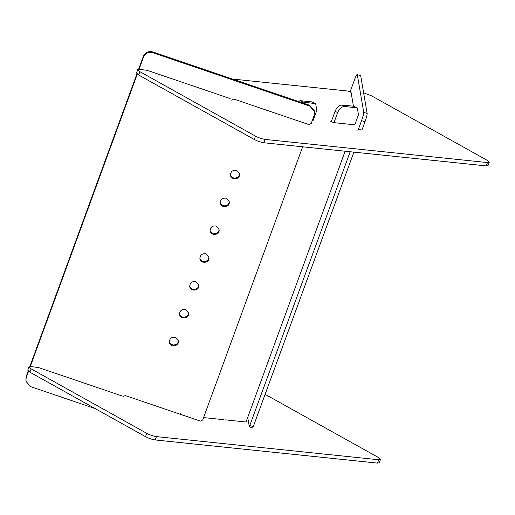 <?xml version="1.0" encoding="UTF-8"?>
<svg xmlns="http://www.w3.org/2000/svg" width="515" height="515" viewBox="0 0 515 515"><rect width="100%" height="100%" fill="white"/><g stroke="black" fill="none" stroke-linecap="round" stroke-linejoin="round"><path stroke-width="0.77" d="M31.138 368.869L146.756 433.334C150.084 435.053 153.303 436.147 156.412 436.617L378.705 459.76L380.495 459.451L379.272 462.792L377.482 463.101L155.189 439.958C152.08 439.488 148.861 438.394 145.533 436.675L29.915 372.21L27.733 370.195L28.949 366.86L31.138 368.869L29.915 372.21M265.231 394.393L378.306 457.442L380.495 459.451M121.347 395.726L38.393 367.517L30.739 366.551L28.949 366.86M184.093 415.566L181.1 414.684L180.501 413.822M204.358 417.678L203.573 417.594M345.134 151.223L246.035 422.017L245.938 421.437L246.035 422.017L225.197 419.847M350.149 91.709L354.571 79.625C356.058 75.705 356.972 74.025 357.294 74.591L360.706 75.75L367.144 113.493C367.156 114.909 366.435 117.678 364.981 121.81L361.923 130.16L358.511 129.001L361.569 120.652C363.024 116.519 363.745 113.744 363.732 112.334L367.144 113.493M353.882 152.131L252.762 427.991L249.318 426.781L350.187 151.745M360.706 75.75L357.294 74.591L363.732 112.334M357.828 130.256L358.511 129.001M247.721 417.414L249.318 426.781M231.441 100.122L233.759 99.035L308.884 124.585L311.202 123.491L314.253 115.148L314.581 111.601L309.869 106.142L152.801 52.723C148.526 51.745 145.436 53.2 143.524 57.075L139.044 69.325M137.286 74.134L30.288 366.513M28.531 371.321L26.213 377.637L25.892 381.184L30.604 386.643L95.211 408.614M122.931 396.64L125.248 395.552L200.374 421.103L202.691 420.015L302.672 146.801M226.278 198.178C222.454 197.696 220.452 199.344 220.278 203.116C220.909 208.427 230.553 207.481 229.22 201.59L226.278 198.178M216.094 226.008C212.27 225.525 210.275 227.167 210.094 230.939C210.725 236.256 220.375 235.304 219.036 229.42L216.094 226.008M205.91 253.831C202.086 253.348 200.09 254.996 199.91 258.768C200.541 264.079 210.191 263.133 208.852 257.243L205.91 253.831M195.726 281.66C191.908 281.177 189.906 282.819 189.726 286.598C190.357 291.908 200.007 290.962 198.668 285.072L195.726 281.66M185.542 309.483C181.724 309 179.722 310.648 179.542 314.42C180.179 319.738 189.823 318.785 188.49 312.895L185.542 309.483M175.357 337.312C171.54 336.829 169.538 338.471 169.358 342.25C169.995 347.561 179.638 346.614 178.306 340.724L175.357 337.312M236.456 170.349C232.638 169.866 230.636 171.514 230.456 175.287C231.093 180.604 240.737 179.651 239.404 173.761L236.456 170.349M138.606 69.325L143.389 56.257C145.294 52.376 148.384 50.927 152.659 51.899L309.727 105.324L314.44 110.783L314.581 111.601M136.945 73.851L29.851 366.513M28.19 371.038L26.078 376.819L26.213 377.637M25.892 381.184L26.078 376.819M220.227 202.704C221.411 207.597 229.915 206.464 229.13 201.185M210.043 230.527C211.227 235.426 219.731 234.293 218.946 229.008M199.859 258.356C201.043 263.255 209.547 262.116 208.762 256.837M189.674 286.179C190.859 291.078 199.369 289.945 198.578 284.666M179.49 314.008C180.675 318.907 189.185 317.774 188.4 312.489M169.313 341.838C170.491 346.73 179.001 345.597 178.216 340.318M230.411 174.875C231.589 179.774 240.099 178.641 239.314 173.355M353.445 106.212L351.082 92.359L348.121 91.078L232.445 79.04M137.711 69.667L139.893 71.682L255.511 136.147C258.839 137.865 262.058 138.96 265.167 139.43L487.46 162.573L489.25 162.264L488.027 165.605L486.237 165.914L263.944 142.771C260.835 142.301 257.616 141.207 254.288 139.481L138.67 75.023L136.488 73.008L137.711 69.667L139.501 69.364L147.155 70.323L230.102 98.539M489.25 162.264L487.061 160.249L371.45 95.79L363.622 92.822M331.036 121.553L330.939 120.974L331.538 121.836L333.952 122.654L354.79 124.823L358.459 114.806L357.365 107.989L344.696 106.444C341.748 106.579 339.385 108.639 337.621 112.637L335.104 111.24C336.874 107.242 339.231 105.176 342.179 105.041L353.76 106.245L357.365 107.989M331.518 121.038L330.778 121.398M313.017 119.905L313.114 120.484L313.017 119.905M312.328 120.407L313.114 120.484L316.776 110.468L315.682 103.65L303.013 102.105L301.127 102.401M224.038 419.725L205.517 417.794M333.952 122.654L337.621 112.637M331.28 121.695L335.104 111.24M297.934 101.313L300.503 100.702L312.077 101.906L315.682 103.65M378.705 459.76L377.482 463.101M156.412 436.617L155.189 439.958M146.756 433.334L145.533 436.675M361.569 120.652L364.981 121.81M253.412 426.684L250 425.519M309.727 105.324L309.869 106.142M152.659 51.899L152.801 52.723M143.389 56.257L143.524 57.075M138.67 75.023L139.893 71.682M254.288 139.481L255.511 136.147M263.944 142.771L265.167 139.43M486.237 165.914L487.46 162.573M353.76 106.245L356.271 107.648M344.696 106.444L342.179 105.041M312.077 101.906L314.594 103.309M300.503 100.702L303.013 102.105"/></g></svg>
